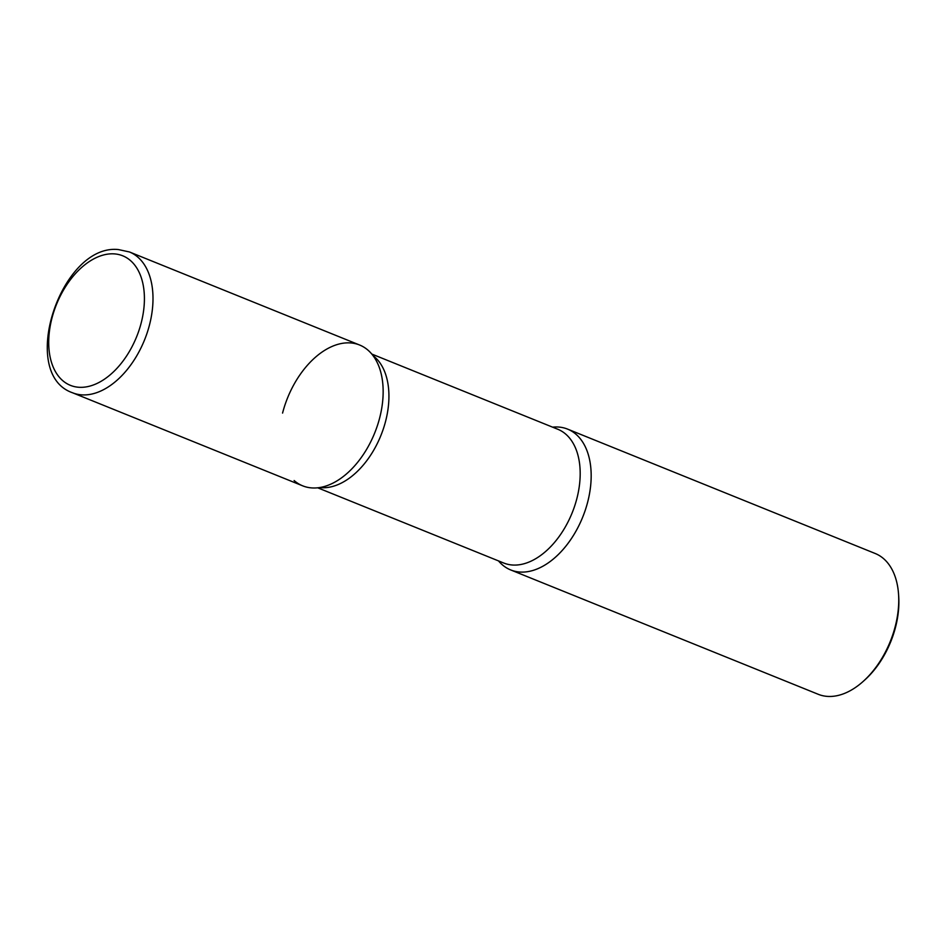 <?xml version="1.0" encoding="UTF-8"?>
<svg xmlns="http://www.w3.org/2000/svg" width="946" height="946" viewBox="0 0 946 946"><rect width="100%" height="100%" fill="white"/><g stroke="black" fill="none" stroke-linecap="round" stroke-linejoin="round"><path stroke-width="1.42" d="M359.61 345.018A75.94 46.957 112 0 1 377.454 425.452A75.94 46.957 112 0 1 312.511 487.959A75.94 46.957 112 0 1 302.673 485.83L72.523 392.767A75.94 46.957 112 0 0 82.373 394.896A75.94 46.957 112 0 0 147.304 332.389A75.94 46.957 112 0 0 129.46 251.967L359.61 345.018M557.785 427.001A75.94 46.957 112 0 1 567.624 429.129A75.94 46.957 112 0 1 585.479 509.563A75.94 46.957 112 0 1 520.537 572.07A75.94 46.957 112 0 1 510.698 569.941A75.94 46.957 112 0 1 498.507 560.907A75.94 46.957 -68 0 0 547.131 563.639A75.94 46.957 -68 0 0 587.726 501.865A75.94 46.957 -68 0 0 552.594 427.154M567.624 429.129L875.204 553.493A75.94 46.957 112 0 1 898.558 594.313A75.94 46.957 112 0 1 863.426 681.191A75.94 46.957 112 0 1 828.105 696.433A75.94 46.957 112 0 1 818.266 694.305L510.698 569.941M898.558 594.313L898.7 596.418A72.854 45.053 112 0 1 864.999 679.772L863.426 681.191M294.111 480.521A75.94 46.957 -68 0 0 333.489 482.838A75.94 46.957 -68 0 0 379.713 417.754A75.94 46.957 -68 0 0 379.689 368.585A75.94 46.957 -68 0 0 331.1 346.875A75.94 46.957 -68 0 0 282.57 413.095M113.697 253.847A69.862 43.209 112 0 1 141.25 322.716A69.862 43.209 112 0 1 79.429 387.304A69.862 43.209 112 0 1 51.876 318.435A69.862 43.209 112 0 1 113.697 253.847M317.702 487.805L503.745 563.024A72.133 44.616 -68 0 0 576.918 498.365A72.133 44.616 -68 0 0 557.821 429.271L371.79 354.052M319.713 487.533A72.133 44.616 -68 0 0 385.661 421.029A72.133 44.616 -68 0 0 373.043 355.637M129.46 251.967L118.416 249.567C61.076 243.382 17.667 373.8 72.523 392.767"/></g></svg>
